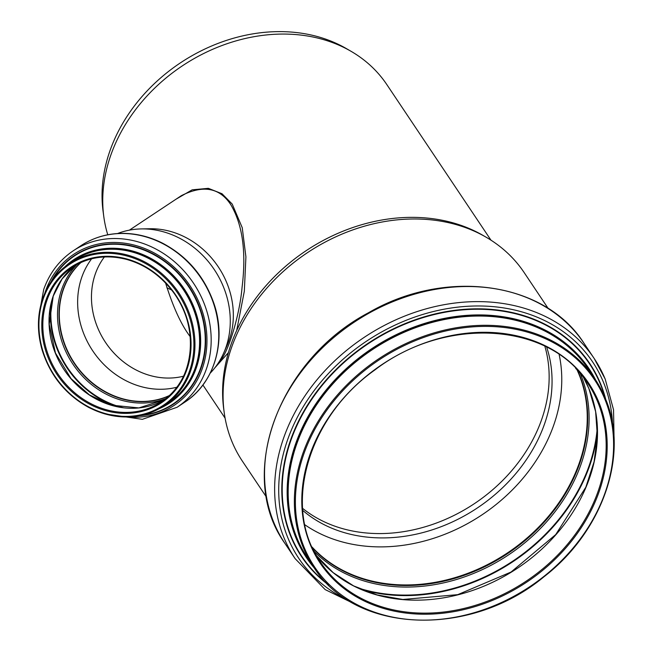 <?xml version="1.0" encoding="UTF-8"?>
<svg xmlns="http://www.w3.org/2000/svg" width="653" height="653" viewBox="0 0 653 653"><rect width="100%" height="100%" fill="white"/><g stroke="black" fill="none" stroke-linecap="round" stroke-linejoin="round"><path stroke-width="0.98" d="M129.384 230.15L181.322 195.688C203.116 184.66 219.596 187.64 230.754 204.626C242.647 224.681 246.418 252.229 242.075 287.279C239.822 314.477 227.889 354.889 218.771 362.26M236.704 330.442L244.328 291.205L245.912 256.866L242.239 227.693L232.215 204.079L222.012 193.745L208.348 188.333L192.202 189.819L176.188 199.1M214.788 367.9L228.403 352.644M210.209 373.149A85.306 74.736 -123.6 0 0 223.669 353.102L227.138 345.306A80.066 70.149 -123.6 0 0 218.469 267.134A80.066 70.149 -123.6 0 0 149.815 228.754L141.285 228.917A85.306 74.736 -123.6 0 0 117.573 233.529M107.769 234.778A159.969 129.327 -33.8 0 1 103.819 216.78A159.969 129.327 -33.8 0 1 302.094 35.221A159.969 129.327 -33.8 0 1 351.036 51.301A159.969 129.327 -33.8 0 1 386.845 84.612L490.966 240.165M190.235 336.785L189.713 336.009C180.873 324.076 172.841 306.437 165.617 283.1M104.382 256.947A74.866 65.586 -123.6 0 0 95.273 274.08A74.866 65.586 -123.6 0 0 111.892 350.775A74.866 65.586 -123.6 0 0 183.501 376.201M80.719 262.604A80.703 70.704 -123.6 0 0 63.292 289.467A80.703 70.704 -123.6 0 0 85.551 376.838A80.703 70.704 -123.6 0 0 169.086 395.808M81.062 262.449A80.588 70.597 -123.6 0 0 63.39 289.524A80.588 70.597 -123.6 0 0 85.772 376.903A80.588 70.597 -123.6 0 0 169.364 395.547M91.624 258.817A80.588 70.597 -123.6 0 0 81.747 277.337A80.588 70.597 -123.6 0 0 99.672 359.942A80.588 70.597 -123.6 0 0 176.824 387.237M223.669 353.102A85.306 74.736 -123.6 0 0 214.437 269.811A85.306 74.736 -123.6 0 0 141.285 228.917M544.831 346.212A150.378 121.572 -33.8 0 1 474.69 503.447A150.378 121.572 -33.8 0 1 302.592 508.352A150.378 121.572 -33.8 0 0 474.69 503.447A150.378 121.572 -33.8 0 0 544.831 346.212M171.453 289.883A150.378 121.572 -33.8 0 1 166.907 287.81M103.819 216.78L103.092 211.392A157.397 127.253 -33.8 0 1 298.176 32.756A157.397 127.253 -33.8 0 1 346.335 48.575L351.036 51.301M304.853 524.775A160.654 129.882 146.2 0 0 482.224 514.695A160.654 129.882 146.2 0 0 559.148 354.563M577.007 369.786A160.654 129.882 -33.8 0 1 578.697 373.63A160.654 129.882 -33.8 0 1 505.544 554.185A160.654 129.882 -33.8 0 1 312.126 547.083M577.35 370.153A160.809 130.012 -33.8 0 1 578.836 373.557A160.809 130.012 -33.8 0 1 505.871 554.128A160.809 130.012 -33.8 0 1 312.338 547.549M266.424 497.072L242.385 461.157A169.527 137.057 -33.8 0 1 224.216 412.614A169.527 137.057 -33.8 0 1 307.024 252.956A169.527 137.057 -33.8 0 1 486.199 237.251A169.527 137.057 -33.8 0 1 524.147 272.554L548.185 308.469M224.216 412.614L223.726 409.023A167.813 135.669 -33.8 0 1 305.702 250.981A167.813 135.669 -33.8 0 1 483.065 235.439L486.199 237.251M546.675 347.135A150.378 121.572 -33.8 0 1 477.596 507.789A150.378 121.572 -33.8 0 1 302.747 510.409M75.275 265.412A80.703 70.704 -123.6 0 0 53.138 296.201A80.703 70.704 -123.6 0 0 77.895 385.98A80.703 70.704 -123.6 0 0 164.385 399.734L138.877 407.913L111.092 405.129L89.477 394.943L71.03 378.626L55.44 352.979L49.195 324.231L53.236 296.087L62.108 278.921L75.283 265.412M50.852 304.559A89.183 78.131 -123.6 0 0 118.83 407.015M51.93 300.233A88.816 77.813 -123.6 0 0 123.229 407.701M77.078 264.408A81.805 71.667 -123.6 0 0 61.676 289.442A81.805 71.667 -123.6 0 0 82.996 376.724A81.805 71.667 -123.6 0 0 166.017 398.461M80.613 262.653A80.703 70.704 -123.6 0 0 63.104 289.589A80.703 70.704 -123.6 0 0 85.412 377.001A80.703 70.704 -123.6 0 0 169.005 395.881M80.858 245.74C94.065 237.104 108.839 232.99 125.196 233.407C138.134 233.847 150.68 237.153 162.834 243.324C187.574 256.564 204.642 276.733 214.045 303.833C226.852 341.217 214.453 383.197 184.685 402.24A93.901 82.27 -123.6 0 0 201.32 278.505A93.901 82.27 -123.6 0 0 80.858 245.74L73.275 250.768C59.407 260.123 49.555 273.003 43.727 289.41L38.976 315.203M184.685 402.24L177.094 407.268A93.901 82.27 -123.6 0 0 193.737 283.541A93.901 82.27 -123.6 0 0 73.275 250.768M127.008 416.989A90.702 79.462 -123.6 0 0 206.65 347.959A90.702 79.462 -123.6 0 0 141.293 247.242A90.702 79.462 -123.6 0 0 45.457 291.311A90.702 79.462 -123.6 0 0 44.845 293.14M139.628 415.716A89.29 78.229 -123.6 0 0 189.084 286.626A89.29 78.229 -123.6 0 0 50.926 282.006M142.166 415.169A88.939 77.919 -123.6 0 0 188.741 286.855A88.939 77.919 -123.6 0 0 52.411 279.876M159.03 408.778A86.22 75.536 -123.6 0 0 184.66 289.565A86.22 75.536 -123.6 0 0 64.859 266.824M164.123 405.701A85.657 75.046 -123.6 0 0 184.04 289.973A85.657 75.046 -123.6 0 0 69.675 263.33M168.58 402.746A85.429 74.842 -123.6 0 0 183.722 290.185A85.429 74.842 -123.6 0 0 74.132 260.376L69.504 263.445A85.429 74.842 -123.6 0 0 42.861 298.307A85.429 74.842 -123.6 0 0 70.712 394.836A85.429 74.842 -123.6 0 0 163.96 405.815A85.429 74.842 -123.6 0 0 179.093 293.254A85.429 74.842 -123.6 0 0 69.504 263.445C56.982 271.885 48.077 283.533 42.796 298.388C37.254 314.754 37.001 331.863 42.045 349.722C50.077 375.491 65.684 394.763 88.873 407.521C115.728 420.646 140.754 420.083 163.96 405.815L168.58 402.746M43.229 298.862A84.629 74.14 -123.6 0 0 130.927 416.222A84.629 74.14 -123.6 0 0 175.077 289.434A84.629 74.14 -123.6 0 0 43.229 298.862M45.93 300.192A81.503 71.406 -123.6 0 0 130.388 413.218A81.503 71.406 -123.6 0 0 172.914 291.107A81.503 71.406 -123.6 0 0 45.93 300.192M46.943 300.315A80.703 70.704 -123.6 0 0 73.258 391.514A80.703 70.704 -123.6 0 0 161.348 401.881A80.703 70.704 -123.6 0 0 175.649 295.54A80.703 70.704 -123.6 0 0 72.116 267.371A80.703 70.704 -123.6 0 0 46.943 300.315M575.652 368.374A160.809 130.012 -33.8 0 1 587.871 383.425A160.809 130.012 -33.8 0 1 597.609 401.611A160.809 130.012 -33.8 0 1 515.739 587.659A160.809 130.012 -33.8 0 1 320.59 562.331A160.809 130.012 -33.8 0 1 312.256 547.369M598.589 401.644A161.609 130.657 -33.8 0 1 426.229 614.22A161.609 130.657 -33.8 0 1 338.662 403.929A161.609 130.657 -33.8 0 1 598.589 401.644M604.637 398.64A168.392 136.142 -33.8 0 1 425.038 620.138A168.392 136.142 -33.8 0 1 333.805 401.024A168.392 136.142 -33.8 0 1 604.637 398.64M313.628 566.992L307.432 557.727A169.192 136.787 -33.8 0 1 371.949 349.943A169.192 136.787 -33.8 0 1 588.639 369.5L594.834 378.764L605.111 397.938C629.647 453.688 603.127 531.134 544.014 576.746C469.997 638.43 354.824 633.655 313.628 566.992A169.192 136.787 -33.8 0 1 378.144 359.207A169.192 136.787 -33.8 0 1 594.834 378.764A169.192 136.787 -33.8 0 1 605.086 397.897M311.252 563.449A169.421 136.967 -33.8 0 1 371.728 349.616A169.421 136.967 -33.8 0 1 592.459 375.214M314.477 568.241A169.968 137.416 -33.8 0 1 371.304 348.988A169.968 137.416 -33.8 0 1 595.667 380.022M327.055 583.415A173.11 139.954 -33.8 0 1 360.546 349.094A173.11 139.954 -33.8 0 1 600.107 383.515A173.11 139.954 -33.8 0 1 604.898 397.432M328.728 585.072A173.461 140.24 -33.8 0 1 359.077 349.657A173.461 140.24 -33.8 0 1 600.352 383.246A173.461 140.24 -33.8 0 1 605.796 399.612M348.914 600.703A176.726 142.876 -33.8 0 1 345.298 357.297A176.726 142.876 -33.8 0 1 603.266 381.801A176.726 142.876 -33.8 0 1 612.555 424.23M365.402 609.216L325.153 589.586L295.123 558.641A179.926 145.464 -33.8 0 1 363.729 337.674A179.926 145.464 -33.8 0 1 594.173 358.473A179.926 145.464 -33.8 0 1 605.07 378.822M295.123 558.641L285.018 543.541A179.926 145.464 -33.8 0 1 353.624 322.574A179.926 145.464 -33.8 0 1 584.06 343.372L594.173 358.473L605.176 379.009L613.534 409.766L614.138 442.726M577.53 370.349A160.809 130.012 -33.8 0 1 579.129 373.989A160.809 130.012 -33.8 0 1 506.018 554.65A160.809 130.012 -33.8 0 1 312.444 547.785M580.158 373.287A161.911 130.894 -33.8 0 1 580.493 374.096A161.911 130.894 -33.8 0 1 508.499 554.919A161.911 130.894 -33.8 0 1 314.158 551.336M597.315 427.013A170.686 137.995 -33.8 0 1 357.289 587.676M597.43 431.29A171.053 138.289 -33.8 0 1 361.207 589.414M588.933 388.641A160.809 130.012 -33.8 0 1 511.201 572.224A160.809 130.012 -33.8 0 1 316.493 555.679L333.161 572.64L353.575 585.872L377.05 594.916L402.819 599.478L457.753 594.654L511.087 572.02L555.752 534.554L585.831 487.22L594.075 461.793L597.373 436.318L595.626 411.635L588.892 388.568L583.284 377.091A160.809 130.012 -33.8 0 1 588.933 388.641M225.089 418.14L202.903 384.992M104.398 413.814L142.378 419.324L177.094 407.268M161.348 401.881C195.688 380.756 200.487 324.321 170.8 289.05C158.671 274.129 143.88 264.236 126.445 259.38C106.431 254.335 88.326 256.996 72.116 267.371M320.59 562.331C281.827 507.977 307.179 417.765 374.83 369.99C445.477 315.595 549.957 322.272 587.871 383.425L587.708 383.18M285.018 543.541C235.953 475.539 278.047 360.407 368.529 312.73C445.754 267.771 544.994 281.557 584.06 343.372"/></g></svg>
